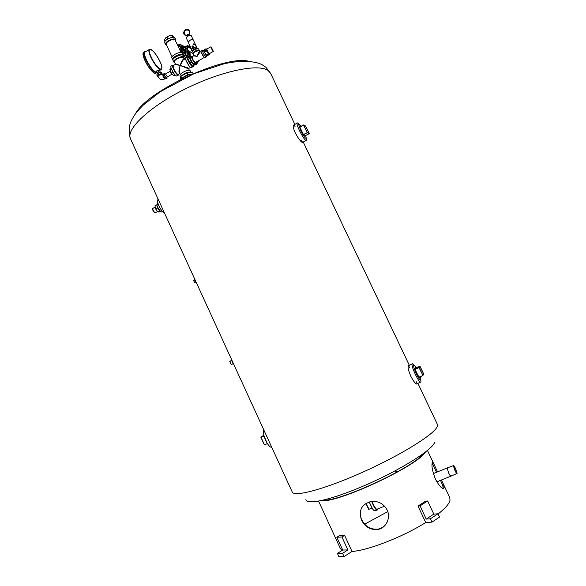 <?xml version="1.0" encoding="UTF-8"?>
<svg xmlns="http://www.w3.org/2000/svg" width="586" height="586" viewBox="0 0 586 586"><rect width="100%" height="100%" fill="white"/><g stroke="black" fill="none" stroke-linecap="round" stroke-linejoin="round"><path stroke-width="0.88" d="M387.126 509.952C383.669 503.718 378.417 500.891 371.37 501.477C361.599 504.114 358.332 510.362 361.562 520.207C365.298 527.239 370.894 530.293 378.344 529.37C386.262 527.847 390.979 517.65 387.126 509.952M361.84 507.52C359.863 511.322 359.833 515.438 361.752 519.863C365.481 526.887 371.07 529.934 378.512 529.026C382.431 528.067 385.361 525.664 387.295 521.833M437.537 471.869L434.841 466.06C433.501 463.021 432.629 461.973 432.226 462.911L432.153 463.16C431.464 466.383 432.607 471.825 435.574 479.48C439.771 486.768 442.591 489.581 444.049 487.926L444.085 487.786C444.166 486.321 443.28 483.721 441.426 479.985M440.452 480.381L440.489 480.461C442.327 484.153 443.199 486.724 443.111 488.175L443.031 488.453M432.131 463.262L436.555 472.272M395.067 470.888L397.162 472.023M441.558 480.249L449.814 497.719L449.982 500.473C449.103 503.916 445.133 508.421 438.094 513.988M342.136 550.4L340.444 548.664M339.448 535.597L344.583 535.34L352.018 551.47L344.063 556.59L338.898 556.627L337.419 553.411L342.7 550.042L336.811 537.245L339.448 535.597M417.994 506.07L425.59 501.191L427.641 500.986L420.03 505.879L417.994 506.07L425.722 522.522C402.816 536.952 368.338 550.364 352.018 551.47M425.363 452.106C417.708 465.899 336.679 503.652 321.209 500.634M423.722 453.352C413.972 467.24 340.107 501.645 323.208 500.18M364.639 524.184L387.786 511.622M444.994 487.523L446.481 490.665M427.641 500.986L433.816 514.105L437.998 513.783L439.559 517.094L431.955 522.119L425.722 522.522M437.998 513.783L430.388 518.793L431.955 522.119M430.388 518.793L426.227 519.086L420.03 505.879M433.816 514.105L426.227 519.086M344.583 535.34L341.931 537.01L347.886 549.932L342.568 553.338L344.063 556.59M342.568 553.338L337.419 553.411M347.886 549.932L342.7 550.042M341.931 537.01L336.811 537.245M420.748 380.006L420.997 381.962C420.374 383.207 418.499 380.717 415.386 374.498C413.086 369.502 411.936 366.052 411.951 364.148C412.097 363.269 412.778 363.65 413.994 365.298M408.794 365.547L408.09 365.862C407.819 367.891 408.764 371.429 410.918 376.461C413.884 381.962 415.928 384.467 417.042 383.984M306.207 138.34L306.537 140.288C305.606 141.226 303.248 137.988 299.461 130.583C297.769 126.957 296.941 124.525 296.977 123.28C297.109 122.503 297.776 122.855 298.977 124.349M293.967 124.899L293.256 125.279C292.963 126.649 293.63 129.162 295.256 132.824C298.157 138.215 300.53 141.453 302.361 142.544M271.801 447.396C269.948 447.316 267.897 444.964 265.634 440.342C263.59 435.552 262.968 432.065 263.773 429.868M233.785 364.375L232.217 362.119L231.543 359.482M196.522 283.009L194.918 280.657L194.318 278.196M164.534 213.165C162.593 212.015 160.74 209.62 158.974 205.994C157.693 203.078 157.297 200.998 157.781 199.76L158.198 199.313M192.618 73.902C188.157 74.473 184.275 76.283 180.979 79.337M135.41 113.896C146.566 91.335 223.603 55.296 248.252 61.12M305.958 499.008C304.771 505.784 331.28 500.136 366.03 484.915C400.773 469.774 432.087 450.004 434.585 442.489M375.509 510.736C373.927 511.519 371.868 508.575 369.319 501.902M377.911 508.846L377.714 509.842C376.241 510.677 374.227 507.872 371.685 501.433M372.637 508.963L369.121 501.96M433.376 473.569L447.455 467.84L447.103 467.972L448.751 473.158C450.011 475.693 450.773 476.674 451.044 476.096L450.949 475.158M454.956 470.602C456.164 473.019 456.882 473.957 457.117 473.415L455.505 468.485C454.318 466.082 453.601 465.145 453.352 465.658L454.956 470.602M447.103 467.98L448.751 473.158C450.011 475.685 450.773 476.667 451.037 476.103L456.802 473.554M455.461 468.654C454.465 466.639 453.864 465.855 453.659 466.295L455.007 470.426C456.003 472.441 456.604 473.232 456.809 472.785L455.461 468.654M160.513 208.836L159.055 206.169M162.512 211.502L161.524 212.029L158.879 209.685L156.865 205.283L158.352 204.492M158.879 209.685L160.505 208.821M156.865 205.283L157.898 203.056M152.895 208.389L152.506 208.982C152.961 211.033 153.803 212.33 155.034 212.872L157.488 211.605M154.66 212.769L152.506 208.843M160.696 211.297L159.297 212.044L157.773 211.912L159.597 210.945L157.422 207.796L155.598 208.77L157.671 211.876L155.561 208.821L154.96 205.774L155.561 208.821M160.374 211.011L159.597 210.945L160.212 210.865M156.88 205.246L156.784 204.8L154.96 205.774M157.151 205.898L157.422 207.796L156.901 205.371M157.546 207.759L159.656 210.821M184.216 76.803L188.597 74.759M181.557 78.744L181.741 78.07L188.018 74.473L190.589 74.18M180.481 79.974L180.129 79.235L180.92 76.305L187.19 72.708L188.018 74.473M180.92 76.305L181.741 78.07M187.19 72.708L192.604 72.1L193.307 73.602M188.26 57.076L187.088 56.879C186.458 58.256 190.67 65.969 192.486 66.767L193.175 66.614L193.182 65.903M185.909 57.56L185.462 57.816C184.817 59.201 189.036 66.907 190.86 67.705L192.728 66.87M173.646 65.398L172.504 65.31C171.793 66.723 176.02 74.385 177.917 75.14L178.642 74.957L178.671 74.195M171.376 65.969L170.892 66.24C170.174 67.661 174.401 75.316 176.305 76.063L178.166 75.228M174.701 62.563L173.742 62.013L172.951 60.321C171.742 58.424 180.788 53.722 182.847 55.179L183.989 57.23L183.792 58.314M173.742 62.013C172.533 60.131 181.587 55.428 183.638 56.871L183.989 57.23M180.73 77.008L180.07 75.594C178.906 73.807 187.981 69.119 189.989 70.467L191.021 72.276M181.133 76.18C184.275 73.213 187.491 71.873 190.787 72.173L190.955 72.283M184.246 59.267L183.22 59.867L180.21 65.456C186.304 67.2 189.124 68.203 188.655 68.459L188.751 68.928L180.21 65.456L175.214 64.489M184.158 59.318L185.454 58.571M179.821 73.543C178.554 73.001 178.686 70.298 180.21 65.456C179.287 69.045 179.096 71.624 179.646 73.169L180.29 74.547M173.434 65.522L175.419 64.372L175.324 63.896L180.21 65.456C181.653 60.805 182.979 58.754 184.187 59.303M174.196 73.931L171.617 69.426M175.097 75.045L173.705 75.843L171.53 73.367L169.823 69.705L171.368 68.811M171.53 73.367L173.126 72.444M169.823 69.705L171.112 68.086M170.336 72.474L171.918 74.254L170.336 72.474L170.043 71.324L170.336 72.474M164.314 74.693L165.86 73.733L165.999 74.971L167.589 76.744L171.771 74.341M170.467 71.089L165.706 73.821L165.999 74.971L167.589 76.751M166.849 78.29L165.963 78.795C165.442 79.095 164.615 78.172 163.479 76.041L163.274 74.114M166.937 77.103L167.083 78.15C166.563 78.451 165.735 77.528 164.607 75.389L164.153 73.602L165.223 74.129M162.022 74.459L161.978 73.697C159.634 73.755 158.081 74.554 157.319 76.092L157.861 76.356M162.168 73.88L161.428 72.517C159.084 72.576 157.531 73.375 156.77 74.905L157.319 76.092M143.922 52.337L143.489 52.593L143.922 52.337M144.713 51.868L145.255 51.89L144.713 51.868M157.26 73.55L160.256 72.019L159.297 70.093C157.729 69.998 156.733 70.51 156.294 71.624L156.433 71.756M156.814 72.737C153.979 72.561 150.382 68.276 146.017 59.882C143.475 53.971 143.336 51.238 145.599 51.693M144.896 51.736L145.445 51.78M158.125 70.13L158.747 71.477L157.085 72.437L156.462 71.089L158.125 70.13L156.462 71.089M190.472 57.062L189.688 56.109L188.333 56.893L187.798 58.307L189.981 62.973L192.677 66.189L194.039 65.412L194.442 63.764M189.688 56.109L189.161 57.516L187.798 58.307M189.161 57.516L191.344 62.189L189.981 62.973M191.344 62.189L194.039 65.412M203.547 50.879L202.324 50.22C202.763 52.623 203.979 54.872 205.979 56.967L206.419 56.879L206.206 55.633M201.232 50.843L200.954 51.004C201.386 53.414 202.602 55.663 204.609 57.75L206.133 57.04M192.252 56.63L191.461 56.49C191.864 58.908 193.087 61.149 195.123 63.2L195.629 62.475M190.406 57.098L190.106 57.274C190.501 59.691 191.725 61.933 193.768 63.984L195.292 63.273M199.24 51.29L199.211 50.242C195.878 50.264 193.629 51.443 192.464 53.78L193.204 54.161M199.423 50.469L198.544 48.821C195.211 48.836 192.955 50.015 191.798 52.359L192.464 53.78M199.87 52.235L197.108 56.395L193.592 55.86M199.701 52.264L198.859 50.667L194.86 51.605L193.006 53.729L193.732 55.282L197.108 56.395C198.097 53.048 198.969 51.685 199.723 52.322L200.983 51.597M196.75 48.777L194.12 49.62L192.867 50.63M186.341 37.445L187.776 36.076L187.571 35.607L184.656 35.014C181.733 32.428 186.128 27.234 188.824 30.091C190.128 31.769 190.018 33.424 188.494 35.057L188.362 34.772C189.696 33.299 189.776 31.82 188.611 30.333C184.839 29.366 183.586 30.838 184.861 34.764L187.681 35.673M185.323 35.116L184.978 34.838C183.586 31.322 184.693 29.732 188.282 30.054M187.615 35.695L185.161 35.402M188.45 29.776L188.941 30.164C190.245 31.842 190.135 33.497 188.611 35.131L188.494 35.057M187.432 35.314L187.571 34.567L188.414 34.721M188.817 35.578L188.597 35.109M188.231 42.097L189.747 40.353C191.454 39.467 192.589 39.269 193.16 39.753L191.212 35.6L190.428 35.292L187.784 36.164L186.289 37.944L188.231 42.104M187.776 36.076L190.794 35.328M196.09 46.961L193.248 47.847L191.988 48.843M191.6 49.363L188.267 42.251L189.783 40.463C191.549 39.548 192.706 39.357 193.255 39.877L195.929 45.583L195.526 45.21L195.599 45.811L196.435 46.682L195.929 45.583M193.475 46.309L192.032 47.144C191.9 46.045 192.318 45.686 193.299 46.06L193.475 46.309M194.369 44.031L193.153 43.847L193.182 44.302L194.427 44.448L194.369 44.031M192.333 46.477L192.552 47.041M197.746 48.653L196.149 46.953L193.197 47.993L191.38 49.715L191.952 50.923L193.761 49.202L196.713 48.162L197.306 48.682M193.131 43.957L194.134 44.734M192.486 47.547C192.047 46.602 192.318 46.111 193.307 46.067M192.267 47.085L192.831 46.726L192.691 46.096M192.706 50.762L194.083 49.598L196.955 48.733M193.197 47.993L193.761 49.202M196.149 46.953L196.713 48.162M212.886 50.462L211.539 47.605L212.886 50.462M212.784 50.381L211.37 47.84M206.69 49.056L209.048 53.897L213.223 51.443M206.58 49.114L209.224 53.963M210.982 46.865L213.392 51.334M213.194 51.121L211.019 46.902C211.114 48.191 211.846 49.598 213.194 51.121M205.876 48.836L206.624 49.048L206.411 49.795L207.59 52.308L206.506 51.004L205.876 48.836L203.789 50.044L203.767 50.74L206.323 55.465L207.239 55.729L209.327 54.527L208.235 53.861L207.59 52.308L209.334 53.897M209.327 53.912L209.327 54.527M203.884 51.253L206.477 55.523L203.884 51.253M204.411 52.213L206.506 51.004M206.294 50.997L204.397 50.792L205.041 49.451L204.17 50.608L204.294 51.055L206.294 50.997M206.147 55.062L208.235 53.861M205.056 49.51L204.316 51.055M206.25 50.843L204.426 50.828M185.044 58.117L185.447 57.846M185.586 57.743L187.469 53.494M182.4 49.129L182.224 53.451M182.825 45.62L185.528 48.543C186.766 51.693 186.238 54.549 183.938 57.128C186.245 54.564 186.78 51.7 185.535 48.55L182.825 45.62M178.166 44.836C180.261 44.404 182.107 44.888 183.704 46.301L185.183 48.345C186.399 51.392 185.93 54.198 183.77 56.761M183.652 46.169L185.396 47.305L186.868 49.334C188.252 53.201 187.315 56.373 184.048 58.871M184.07 51.575L184.773 51.978L184.085 51.282L182.532 54.11M181.667 46.111L182.81 46.331L185.308 51.671L184.795 51.693L182.378 46.528L181.448 45.964L184.085 51.282M181.448 45.964L180.136 45.942L177.426 44.69M182.224 46.382L182.81 46.331M185.308 51.671L182.913 55.062M182.905 55.209L182.847 54.784C181.719 53.729 179.316 54.146 175.646 56.036C173.368 57.435 172.35 58.607 172.599 59.56L172.899 59.889M182.847 54.784L182.056 53.084C180.928 52.029 178.525 52.447 174.848 54.33C172.577 55.729 171.559 56.908 171.808 57.867L172.599 59.56M175.566 40.698L175.734 39.562C174.577 38.442 172.167 38.83 168.504 40.72C166.234 42.133 165.237 43.335 165.508 44.331L166.49 44.932M175.734 39.562L174.95 37.87C173.786 36.75 171.376 37.13 167.706 39.02C165.442 40.434 164.446 41.643 164.717 42.646L165.508 44.331M181.308 52.572C182.29 50 181.902 47.796 180.136 45.942L179.631 45.532M181.99 52.974C182.979 50.411 182.59 48.199 180.825 46.345M181.089 52.528L174.914 39.658C173.537 39.137 171.5 39.592 168.819 41.035C166.812 42.28 165.926 43.349 166.168 44.236L172.006 56.769M177.697 45.261L179.155 48.382M172.584 37.255L171.603 37.431M169.12 38.288L167.135 39.379M173.815 37.248L172.365 35.578L169.076 35.812L166.907 36.969L167.743 38.764M171.573 35.358L172.416 37.152M166.907 36.969L164.175 39.709L164.959 41.394M165.377 37.995L169.076 35.812L171.405 35.365M186.487 48.118L185.791 47.708M187.352 48.184L187.564 46.917M187.82 46.763L187.212 45.891L186.875 47.898L186.238 48.264M185.33 47.261L184.414 46.719M186.919 49.451L189.359 51.964L189.703 56.131M187.601 49.854L190.025 52.352L190.274 56.82M190.706 52.11L191.981 52.755M187.571 49.832L187.439 48.235L186.868 47.898L187.007 49.495M187.82 49.048L187.249 48.711M187.234 50.293L189.381 54.666L188.201 57.025M189.381 54.666L188.406 54.102L187.542 52.257M184.085 58.937L184.802 58.952M188.406 54.102L189.351 55.113M186.912 56.981L188.377 54.557M194.508 64.057L195.944 64.13L197.511 61.398M197.335 61.501L194.537 63.969M195.944 64.13L196.53 64.46L194.369 64.46M198.764 60.68L196.53 64.46M267.048 443.031L264.015 435.867M300.911 126.378C299.578 124.503 298.845 123.939 298.699 124.679L300.669 130.451C303.651 136.296 305.518 138.86 306.258 138.15L305.65 135.549M416.141 367.905C414.668 365.539 413.841 364.792 413.65 365.671C413.657 367.188 414.566 369.913 416.382 373.853C418.836 378.761 420.316 380.739 420.814 379.779L420.184 376.732M268.176 70.584L270.659 73.44L265.985 67.331L261.766 64.497C256.924 62.182 249.468 61.091 239.41 61.23L225.214 63.427L194.098 73.646L160.337 91.672L143.299 105.048C135.11 113.391 134.143 115.53 131.352 120.665C130.151 123.17 127.675 129.059 130.488 138.801C125.594 129.469 149.034 106.93 185.161 88.991C221.23 70.965 258.726 63.31 268.176 70.584M130.517 138.867L292.224 491.991C294.033 497.382 325.281 489.083 363.481 471.862C401.688 454.699 434.622 434.021 437.244 426.52L437.361 424.308L417.891 383.317M377.574 509.051L377.472 509.322C376.08 510.084 374.205 507.447 371.832 501.418M372.088 501.396L373.297 504.392C375.355 508.516 376.798 510.04 377.611 508.97L384.57 506.165M366.016 503.345L368.997 509.263M368.689 509.373L371.942 508.077M368.675 509.359L365.913 503.403L368.675 509.359M189.329 66.225L185.909 60.175M178.444 74.356L177.734 74.737C175.404 73.763 170.892 64.138 173.397 65.515M173.383 65.551L173.017 65.764L173.888 69.097C176.012 73.118 177.543 74.854 178.459 74.319L179.807 73.543M184.238 59.267L183.491 57.677C182.495 56.754 180.371 57.128 177.111 58.805C175.089 60.043 174.189 61.076 174.401 61.918L175.324 63.896M174.525 62.189L174.496 62.167C171.786 60.988 181.052 55.611 183.264 57.091L183.616 57.941M162.864 74.796L163.04 76.444C164.014 78.275 164.725 79.066 165.171 78.802L165.333 78.714M161.948 74.503L159.15 75.191L157.949 76.554L157.744 76.099L158.938 74.737L161.948 74.503M157.802 76.224L157.678 76.18C157.824 74.803 159.202 74.012 161.817 73.792L161.963 74.327M165.201 78.597L163.055 74.869M156.652 72.393C153.766 71.66 150.353 67.463 146.412 59.794C144.771 56.161 144.156 53.663 144.566 52.293L145.577 51.7M156.601 72.818C153.737 72.496 150.17 68.21 145.899 59.97C144.215 56.249 143.585 53.685 144.002 52.286L144.332 51.824M156.184 72.884C155.202 75.535 148.5 68.144 145.042 60.468C143.365 56.747 142.735 54.19 143.16 52.784L144.075 52.161M154.792 73.25C151.752 71.748 148.478 67.522 144.976 60.578C143.409 57.12 142.764 54.659 143.05 53.201M143.255 52.725L143.724 52.403M145.511 51.744L148.976 49.707L151.034 49.422C153.649 51.019 156.623 55.062 159.971 61.559C161.524 64.423 162.102 66.994 161.699 69.258C160.952 72.181 154.316 64.863 150.851 57.194C149.21 53.56 148.58 51.063 148.976 49.707L149.826 49.107M159.949 61.537C166.006 74.129 157.055 69.873 151.247 57.098C145.145 44.192 154.433 49.231 159.949 61.537M204.038 57.252L201.064 51.942M195.438 62.651L194.992 62.922C193.483 62.182 190.399 55.604 192.069 56.674M192.157 56.688L192.523 59.039L195.072 62.658L204.287 57.501M193.094 53.919L192.955 53.861C191.212 53.011 197.519 49.363 198.94 50.396L199.13 51.048M181.609 46.06L182.414 46.067M185.271 52.183L183.22 55.575M166.307 44.536C165.318 43.708 166.109 42.47 168.673 40.822C172.745 38.823 174.98 38.647 175.375 40.295M180.832 51.971L180.715 47.84L179.66 46.389L177.683 45.232M177.661 45.181C180.898 46.301 182.012 48.675 180.979 52.293M185.227 47.041L187.212 45.891L185.235 47.056M187.542 47.027L187.938 46.799L187.352 45.891M191.505 49.158L187.938 46.799L191.131 48.352M187.41 45.583L185.139 46.909L187.916 45.715L188.377 46.697L187.439 47.649M190.626 47.29L187.842 45.613L190.662 47.371M264.044 435.991L261.026 437.324L264.462 444.84L265.011 444.598M264.579 444.95L267.377 443.565M263.839 435.156L261.004 437.141L264 435.816M264 435.823L260.924 437.361L264.359 444.869L260.938 437.361M233.147 363.701L232.356 364.111M231.675 360.566L229.866 361.423L231.236 364.419L233.133 363.679M229.844 361.254L231.638 360.412L229.771 361.467L231.14 364.463L229.778 361.467M195.621 281.925L194.581 282.445L195.753 282.122M194.618 279.925L193.607 280.438L194.457 282.305L195.519 281.771M193.592 280.284L194.574 279.793L193.592 280.284M194.376 282.357L193.578 280.298L194.464 282.452M305.409 135.681L303.226 134.59L299.783 126.964M307.254 132.714L303.519 134.699L305.423 135.674L309.122 133.703L307.328 132.487L309.203 133.483L305.68 126.085L303.775 125.023L307.145 132.546L303.592 125.082L299.864 127.074L303.409 134.531L307.254 132.714M299.614 126.876L303.775 125.023L299.68 127.133M309.203 133.491L305.526 125.997M418.983 377.259L414.778 369.085L415.701 367.913L415.005 369.173L418.968 367.429L419.847 366.265L415.928 368.001M422.843 375.567L423.766 374.11L420.074 366.353L419.195 367.517L422.924 375.348L419.019 367.605L415.064 369.356L418.785 377.179L422.843 375.567L418.792 377.531M423.766 374.102L422.938 375.428M419.854 366.265L423.788 374.176M420.074 366.353L419.195 367.517L415.005 369.18L415.701 367.913M443.111 488.175L444.085 487.786M434.709 465.775L427.458 450.436M340.459 548.708L318.586 501.162M433.801 466.31L432.212 462.947M417.137 383.647L420.272 382.277M408.09 365.862L411.951 364.148M302.83 142.244L305.936 140.603M293.256 125.279L296.977 123.28M158.279 199.496L157.781 199.76M417.137 383.683L416.163 381.64M409.519 367.656L408.442 365.378M302.625 142.618L301.592 140.442M295.088 126.759L294.333 125.162M409.336 365.312L303.248 142.024M294.875 124.408L270.659 73.44M376.82 510.12L375.553 510.626M453.352 465.658L447.103 467.972M436.812 481.853L450.693 476.242M152.572 208.572L155.187 207.063M185.462 57.816L187.088 56.879M170.892 66.24L172.504 65.31M188.868 68.342L190.465 67.427M189.388 70.298L188.758 68.943M165.992 77.601L167.435 76.832M164.966 78.92C159.451 80.516 159.656 78.304 157.949 76.554M163.025 74.7L162.11 74.656M164.153 73.602L163.033 74.254M160.447 72.466L160.256 72.019M157.356 73.873L157.143 73.44M155.378 73.375C152.646 73.909 142.552 60.373 143.16 52.784L144.229 51.964M160.696 69.837L159.553 70.503M157.136 73.433L156.294 71.624M192.098 56.725L193.768 55.758L193.732 55.282M200.954 51.004L202.324 50.22M190.106 57.274L191.461 56.49M196.405 46.609L196.64 47.1M206.389 49.224L210.696 46.909M205.166 56.19L206.433 55.516M202.544 51.502L203.789 50.726M183.704 46.301L185.396 47.305M188.809 50.674L188.143 50.286M192.047 52.901L189.425 51.363M264.535 444.942L264.909 444.642M297.373 125.441L298.699 124.679M305.687 126.085L303.548 124.957M412.251 366.345L413.65 365.671"/></g></svg>
